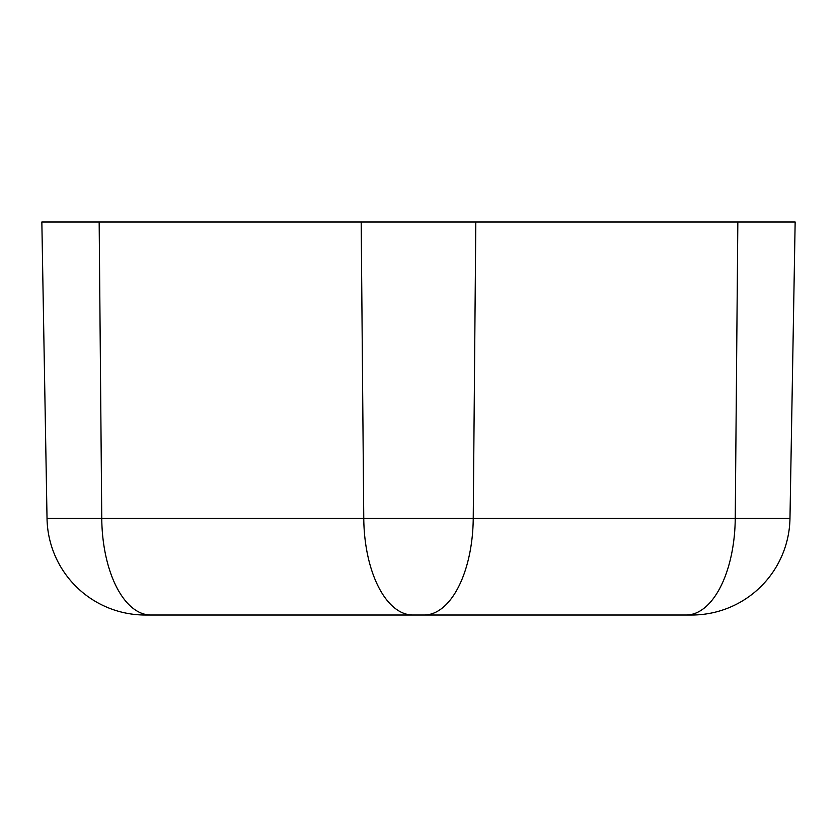 <?xml version="1.0" encoding="UTF-8"?>
<svg xmlns="http://www.w3.org/2000/svg" width="837" height="837" viewBox="0 0 837 837"><rect width="100%" height="100%" fill="white"/><g stroke="black" fill="none" stroke-linecap="round" stroke-linejoin="round"><path stroke-width="1.26" d="M47.029 518.469L101.758 518.469A98.253 49.132 90 0 0 150.88 615.017L145.272 615.017A98.253 98.253 0 0 1 47.029 518.469L41.85 221.983L795.15 221.983L789.971 518.469A98.253 98.253 0 0 1 691.728 615.017L686.12 615.017A98.253 49.132 -90 0 0 735.242 518.469L789.971 518.469M150.88 615.017L686.12 615.017M99.164 221.983L101.758 518.469L473.229 518.469A98.253 49.132 -90 0 1 424.108 615.017L412.892 615.017A98.253 49.132 -90 0 1 363.771 518.469L361.186 221.983M475.814 221.983L473.229 518.469L735.242 518.469L737.836 221.983"/></g></svg>
